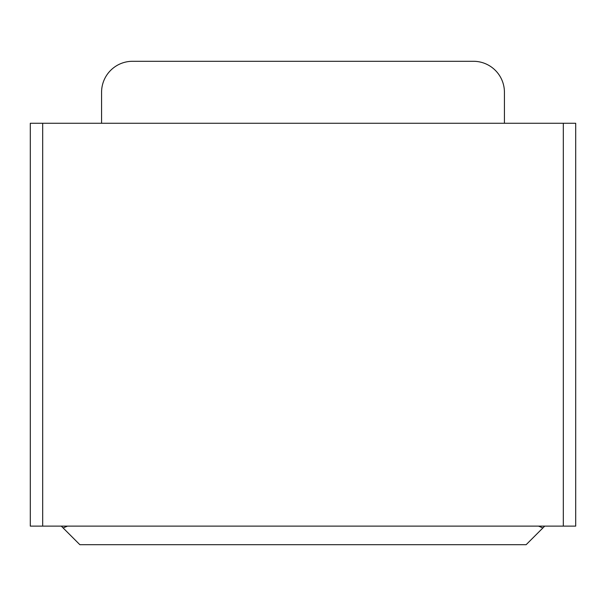 <?xml version="1.0" encoding="UTF-8"?>
<svg xmlns="http://www.w3.org/2000/svg" width="606" height="606" viewBox="0 0 606 606"><rect width="100%" height="100%" fill="white"/><g stroke="black" fill="none" stroke-linecap="round" stroke-linejoin="round"><path stroke-width="0.91" d="M544.711 526.122L526.122 544.711L79.878 544.711L61.289 526.122M42.693 526.122L575.7 526.122L575.7 123.268L30.3 123.268L30.3 526.122L42.693 526.122L42.693 123.268M101.573 123.268L101.573 92.279A30.989 30.989 0 0 1 132.562 61.289L473.437 61.289A30.989 30.989 0 0 1 504.427 92.279L504.427 123.268M67.486 526.122L63.107 527.932M542.893 527.932L538.514 526.122M563.307 526.122L563.307 123.268"/></g></svg>
